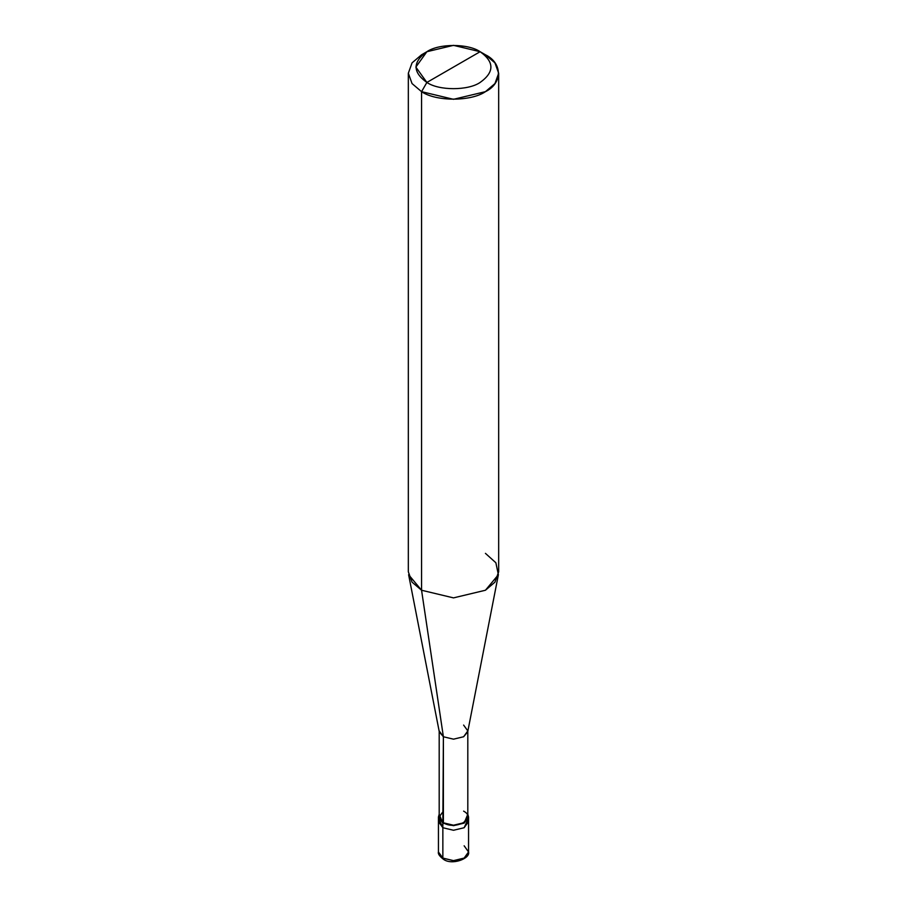<?xml version="1.0" encoding="UTF-8"?>
<svg xmlns="http://www.w3.org/2000/svg" width="907" height="907" viewBox="0 0 907 907"><rect width="100%" height="100%" fill="white"/><g stroke="black" fill="none" stroke-linecap="round" stroke-linejoin="round"><path stroke-width="1.36" d="M438.444 852.002L442.854 858.079L453.5 860.63L464.146 858.079L468.556 851.934L464.146 858.079L453.5 860.63L442.854 858.079L453.5 860.698L464.146 858.147L468.556 852.002L464.146 858.147L453.5 860.698L442.854 858.147L443.319 859.178C439.419 856.072 437.798 853.68 438.444 852.002L442.854 858.147L438.444 852.002L442.854 858.079L442.854 827.728L438.444 821.572L442.854 827.728L453.5 830.268L464.146 827.728L468.012 819.27L464.146 827.728L453.5 830.268L442.854 827.728L442.854 858.147L443.319 859.178L444.509 859.042M442.854 827.728L438.988 819.27L442.854 827.728L453.5 830.268L464.146 827.728L468.556 821.572L464.146 827.728L453.5 830.268L442.854 827.728L442.854 823.114L442.854 827.728M443.387 811.13L439.192 816.969L443.387 822.808L442.854 823.114L439.192 814.248L438.444 816.969L442.854 823.114L453.5 825.665L464.146 823.114L468.556 816.969L468.556 852.002L464.146 845.789M468.556 816.969L467.808 814.248L464.146 823.114L453.5 825.665L442.854 823.114L443.387 736.756L421.562 590.242L421.562 91.664L426.88 82.446C438.863 90.734 468.137 90.734 480.12 82.446C494.474 72.209 494.474 61.959 480.12 51.71L426.88 82.446C412.526 72.209 412.526 61.959 426.88 51.71C438.863 43.423 468.137 43.423 480.12 51.71C494.474 61.959 494.474 72.209 480.12 82.446C468.137 90.734 438.863 90.734 426.88 82.446L480.12 51.71L453.5 45.35L426.88 51.71L415.86 67.084L426.88 82.446L421.562 91.664L421.562 590.242L443.387 736.756L443.387 822.808L439.192 816.969L439.192 730.917L443.387 736.756L439.283 731.836L408.615 574.721L421.562 590.242L412.05 582.158L408.331 571.807L408.331 73.229L412.05 83.58L421.562 91.664L412.05 83.58L408.331 73.229L412.05 62.866L421.562 54.794L426.88 51.71M421.562 54.783L412.05 62.866L408.331 73.229M498.669 73.229L494.95 62.866L485.438 54.783C502.671 63.082 502.671 83.365 485.438 91.664C471.062 101.618 435.938 101.618 421.562 91.664L453.5 99.305L485.438 91.664L494.95 83.58L498.669 73.229L498.669 571.807L494.95 582.158L485.438 590.242L453.5 597.883L421.562 590.242L453.5 597.883L485.438 590.242L498.385 574.721L467.717 731.836L463.613 736.756L453.5 739.171L443.387 736.756L453.5 739.171L463.613 736.756L467.808 730.917L467.808 816.969L463.613 822.808L453.5 825.223L443.387 822.808C455.87 830.653 477.207 818.341 463.613 811.13M467.808 730.917L463.613 725.078M498.385 574.721L495.868 562.759L485.438 553.361M485.438 54.783L480.12 51.71L485.438 54.783M438.444 851.934L438.444 816.969M443.319 859.178C451.663 865.732 470.484 858.566 468.556 852.002"/></g></svg>
